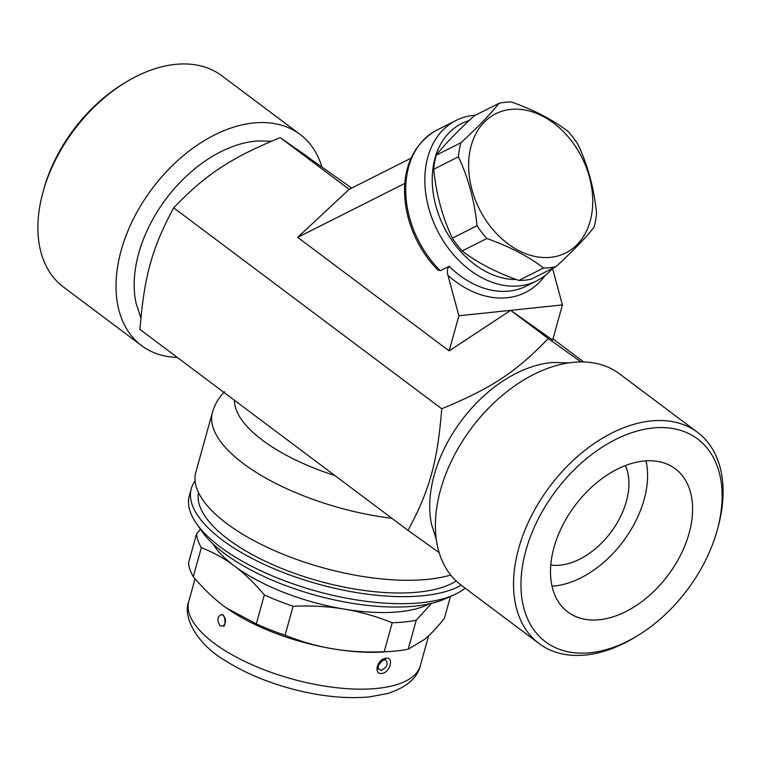 <?xml version="1.0" encoding="UTF-8"?>
<svg xmlns="http://www.w3.org/2000/svg" width="761" height="761" viewBox="0 0 761 761"><rect width="100%" height="100%" fill="white"/><g stroke="black" fill="none" stroke-linecap="round" stroke-linejoin="round"><path stroke-width="1.14" d="M43.272 191.106A126.745 82.293 -53.1 0 1 43.643 189.698A126.745 82.293 -53.1 0 1 122.863 84.033M299.996 134.345L221.851 75.777A132.034 85.727 126.9 0 0 125.384 82.492A132.034 85.727 126.9 0 0 42.863 192.562A132.034 85.727 126.9 0 0 63.477 287.068L141.622 345.637A132.034 85.727 -53.1 0 1 152.21 188.585A132.034 85.727 -53.1 0 1 299.996 134.345A132.034 85.727 -53.1 0 1 321.808 166.745M177.323 357.451A132.034 85.727 -53.1 0 1 141.622 345.646M140.88 317.984L136.105 303.259A116.186 75.434 -53.1 0 1 166.041 198.887A116.186 75.434 -53.1 0 1 257.846 140.937M173.689 207.829C152.086 247.81 144.152 276.414 139.957 329.446L408.01 530.369C429.613 490.388 437.546 461.784 441.741 408.752L173.689 207.829C205.708 174.459 230.764 157.936 280.2 137.608L351.687 188.081M552.667 340.024L510.65 310.345L562.408 304.914L552.667 340.024M441.741 408.752C491.168 388.424 516.224 371.91 548.253 338.54L510.65 310.345L449.152 350.888L297.694 237.356L404.909 183.372M548.253 338.54L580.966 361.894M583.677 361.932L552.981 338.921M297.694 237.356L349.204 189.337L280.2 137.608M475.273 115.263A89.779 66.121 63.3 0 0 462.327 117.822A89.779 66.121 63.3 0 0 455.991 120.476A89.779 66.121 63.3 0 0 459.463 261.071A89.779 66.121 63.3 0 0 536.752 280.847L526.422 286.05A89.779 66.121 -116.7 0 1 449.133 266.274C447.249 268.471 446.859 271.506 447.972 275.368A95.058 70.012 63.3 0 0 545.152 275.482M447.972 275.368L458.883 315.777L510.65 310.345M562.408 304.914L552.543 268.405M449.133 266.274L440.324 270.707L437.775 269.898C398.935 230.925 388.662 157.299 436.852 130.112L455.991 120.476M536.752 280.847A89.779 66.121 63.3 0 0 552.41 268.462M516.424 279.544A84.5 62.24 -116.7 0 1 436.89 209.494A84.5 62.24 -116.7 0 1 467.52 121.094A84.5 62.24 -116.7 0 1 469.137 120.58M499.064 103.287L474.369 115.72C457.951 130.74 445.242 143.886 436.243 155.158A87.144 64.181 63.3 0 0 433.703 169.246C436.205 194.084 442.417 217.056 452.329 238.164A87.144 64.181 63.3 0 0 462.127 250.949C477.328 262.65 496.248 272.476 518.878 280.438A87.144 64.181 63.3 0 0 525.138 280.153A87.144 64.181 63.3 0 0 531.207 279.144L555.891 266.711A87.144 64.181 -116.7 0 1 549.832 267.72A87.144 64.181 -116.7 0 1 543.563 268.005C528.362 256.305 509.442 246.478 486.821 238.516A87.144 64.181 -116.7 0 1 477.023 225.732C474.522 200.894 468.319 177.912 458.398 156.814A87.144 64.181 -116.7 0 1 460.938 142.726C477.356 127.715 490.065 114.569 499.064 103.287A87.144 64.181 -116.7 0 1 511.392 101.993C534.013 109.955 552.933 119.781 568.144 131.482A87.144 64.181 -116.7 0 1 577.932 144.267C587.853 165.375 594.056 188.347 596.557 213.194A87.144 64.181 -116.7 0 1 594.027 227.273C585.019 238.554 572.31 251.701 555.891 266.711M550.679 257.323A77.898 57.37 63.3 0 0 571.606 141.061A77.898 57.37 63.3 0 0 469.813 151.743A77.898 57.37 63.3 0 0 550.679 257.323M518.878 280.438L543.563 268.005M462.127 250.949L486.821 238.516M452.329 238.164L477.023 225.732M433.703 169.246L458.398 156.814M436.243 155.158L460.938 142.726M449.152 350.888L458.883 315.777M349.204 189.337L411.064 158.183M224.552 391.772C218.797 397.518 214.764 404.376 212.443 412.367L195.815 472.315A147.872 58.017 15.5 0 0 269.565 548.405A147.872 58.017 15.5 0 0 428.3 579.283A147.872 58.017 15.5 0 0 450.712 575.031M439.192 552.648L408.01 530.369M568.524 362.892L553.304 362.464A116.186 75.434 126.9 0 0 461.556 420.443A116.186 75.434 126.9 0 0 431.639 524.776L436.319 539.273M539.149 643.606L461.004 585.038A132.034 85.727 -53.1 0 1 471.592 427.977A132.034 85.727 -53.1 0 1 619.378 373.746L697.523 432.315A132.034 85.727 126.9 0 0 549.737 486.545A132.034 85.727 126.9 0 0 539.149 643.606A132.034 85.727 126.9 0 0 585.875 654.993A132.034 85.727 126.9 0 0 635.654 636.871L638.175 635.33A126.745 82.293 -53.1 0 1 590.393 652.719A126.745 82.293 -53.1 0 1 525.861 550.622A126.745 82.293 -53.1 0 1 652.339 428.062A126.745 82.293 -53.1 0 1 717.357 529.694A126.745 82.293 -53.1 0 1 638.175 635.33M717.357 529.694L718.127 526.84A132.034 85.727 126.9 0 0 697.523 432.315M599.544 619.72A89.513 58.121 -53.1 0 1 567.858 612.006A89.513 58.121 -53.1 0 1 575.04 505.513A89.513 58.121 -53.1 0 1 675.235 468.747A89.513 58.121 -53.1 0 1 680.734 554.788A89.513 58.121 -53.1 0 1 599.544 619.72M646.041 460.824A89.513 58.121 -53.1 0 1 624.049 540.177A89.513 58.121 -53.1 0 1 554.55 585.989A89.513 58.121 -53.1 0 1 552.058 586.198M625.371 465.551A66.017 42.863 -53.1 0 1 614.612 526.983A66.017 42.863 -53.1 0 1 560.324 565.157A66.017 42.863 -53.1 0 1 550.802 565.043M198.488 492.586A139.948 54.906 15.5 0 0 270.688 563.73A139.948 54.906 15.5 0 0 418.94 592.048A139.948 54.906 15.5 0 0 456.2 580.995M461.185 585.171A147.872 58.017 -164.5 0 1 423.753 595.663A147.872 58.017 -164.5 0 1 222.202 539.92A147.872 58.017 -164.5 0 1 191.268 488.695A147.872 58.017 -164.5 0 1 195.082 480.933M465.133 588.129A147.872 58.017 -164.5 0 1 454.089 594.817A147.872 58.017 -164.5 0 1 220.252 546.94A147.872 58.017 -164.5 0 1 196.319 523.34A147.872 58.017 -164.5 0 1 189.327 495.715L191.268 488.695M196.319 523.34L201.636 530.997A139.948 54.906 15.5 0 0 224.286 553.333A139.948 54.906 15.5 0 0 445.594 598.65L454.089 594.817M429.252 603.863A121.465 47.658 -164.5 0 1 344.172 609.095A121.465 47.658 -164.5 0 1 234.331 565.918A121.465 47.658 -164.5 0 1 212.956 543.877M431.554 603.33L416.248 620.234A132.034 51.796 -164.5 0 1 392.229 622.755C376.02 616.258 360.001 611.701 344.172 609.095C328.362 606.431 311.344 605.48 293.118 606.241A132.034 51.796 -164.5 0 1 264.324 594.921C254.393 583.097 244.395 573.433 234.331 565.918C224.286 558.355 213.289 552.286 201.342 547.711A132.034 51.796 -164.5 0 1 196.576 533.88L200.419 529.247M196.576 533.88L188.538 562.855A132.034 51.796 15.5 0 0 193.304 576.695C203.244 588.519 213.242 598.184 223.296 605.699L226.578 608.087L256.286 623.906A132.034 51.796 15.5 0 0 285.08 635.216C301.289 641.713 317.308 646.27 333.137 648.876C348.957 651.54 365.974 652.491 384.191 651.73A132.034 51.796 15.5 0 0 391.963 651.34A132.034 51.796 15.5 0 0 408.219 649.209L424.781 639.269C430.545 634.389 437.061 627.464 444.348 618.512L450.464 596.453M201.342 547.711L193.304 576.695M416.248 620.234L408.219 649.209M391.963 651.34L384.419 651.892A121.465 47.658 -164.5 0 1 333.137 648.876A121.465 47.658 -164.5 0 1 226.645 608.134A121.465 47.658 -164.5 0 1 226.616 608.115L226.578 608.087M392.229 622.755L384.191 651.73M264.324 594.921L256.286 623.906M293.118 606.241L285.08 635.216M386.017 658.265C377.485 658.56 373.014 674.636 381.794 673.475C389.917 672.867 394.379 656.8 386.017 658.265M220.062 625.799C216.609 619.806 217.256 616.049 221.993 614.517L221.993 614.517C226.198 617.894 226.645 621.727 223.344 626.046L220.062 625.799M381.28 670.393L378.36 668.929C377.741 663.535 380.1 660.462 385.427 659.72C388.69 663.468 387.301 667.026 381.28 670.393M440.324 270.707A89.779 66.121 -116.7 0 1 436.852 130.112M212.443 412.367A147.872 58.017 15.5 0 0 391.886 518.279M428.605 635.835L420.338 665.647A120.143 47.134 -164.5 0 1 377.675 688.344A120.143 47.134 -164.5 0 1 248.704 663.259A120.143 47.134 -164.5 0 1 188.776 601.428L195.063 578.76M234.474 400.296A130.559 51.225 15.5 0 0 334.869 475.549M43.643 189.689L42.873 192.543M122.825 84.052L125.346 82.511M308.148 157.07L296.381 148.814M271.487 141.185L257.77 140.937M223.572 392.79L223.724 392.238M221.993 614.517C225.465 614.156 225.874 627.787 223.344 626.046M378.36 668.929C374.479 668.225 385.237 656.724 385.427 659.72M420.338 665.647C417.447 678.022 406.555 687.307 387.672 693.499L369.684 696.876C345.37 699.14 318.488 696.229 289.037 688.134C264.447 681.219 243.025 671.944 224.78 660.32C198.773 645.176 182.031 618.141 188.776 601.428"/></g></svg>

